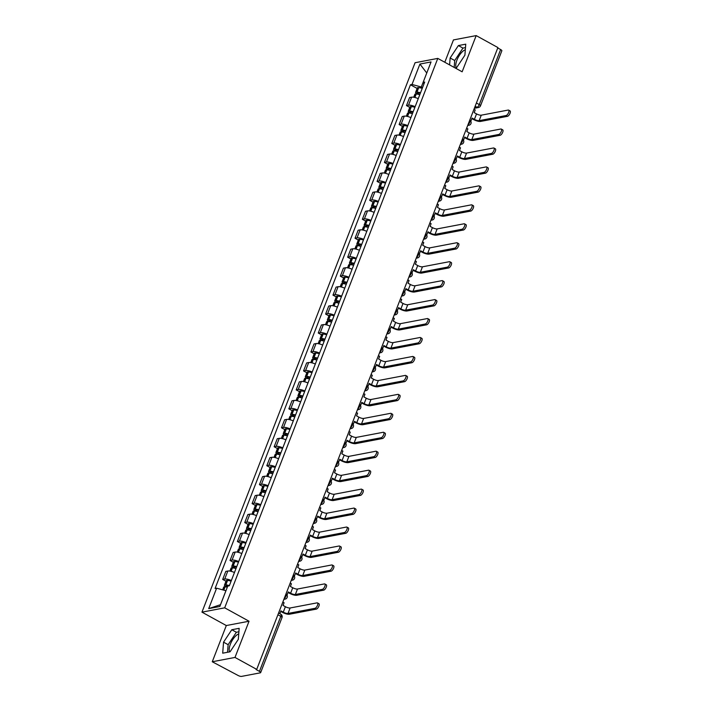 <?xml version="1.0" encoding="UTF-8"?>
<svg xmlns="http://www.w3.org/2000/svg" width="712" height="712" viewBox="0 0 712 712"><rect width="100%" height="100%" fill="white"/><g stroke="black" fill="none" stroke-linecap="round" stroke-linejoin="round"><path stroke-width="1.07" d="M456.258 67.693A10.618 4.272 118.8 0 1 456.935 60.102A10.618 4.272 118.8 0 1 465.319 49.76M229.673 651.863A10.618 4.272 118.8 0 1 230.35 644.271A10.618 4.272 118.8 0 1 238.743 633.929M212.265 661.76L234.996 657.434L256.721 669.387L497.911 47.562L476.186 35.6L462.141 71.805L437.791 58.402L415.069 62.727L201.959 612.151L226.309 625.545L212.265 661.76L238.039 675.448A2.723 0.783 -158.8 0 0 241.546 676.4L260.298 672.831A2.723 0.783 -158.8 0 0 260.654 672.618A2.723 0.783 -158.8 0 0 259.444 671.38L280.786 616.343A2.723 1.095 -61.2 0 0 280.777 614.207L278.588 613.005M476.186 35.6L453.455 39.925L444.795 62.256M234.996 657.434L249.04 621.229L224.689 607.826L437.791 58.402M256.721 669.387L256.053 669.52L259.444 671.38M497.759 47.962L500.634 49.546A2.723 0.783 21.2 0 1 501.844 50.783L480.502 105.821A2.723 0.783 -158.8 0 0 479.283 104.584L500.634 49.546M418.255 98.656A6.266 1.807 -158.8 0 0 411.607 97.179L409.587 97.562L406.481 105.581L408.501 105.198A6.266 1.807 21.2 0 1 415.14 106.675M409.765 107.387L406.481 105.581M410.904 117.614A6.266 1.807 -158.8 0 0 404.256 116.136L402.236 116.519L399.129 124.538L401.15 124.155A6.266 1.807 21.2 0 1 407.789 125.632M402.413 126.344L399.129 124.538M403.553 136.562A6.266 1.807 -158.8 0 0 396.904 135.084L394.884 135.467L391.778 143.486L393.798 143.103A6.266 1.807 21.2 0 1 400.438 144.581M395.062 145.301L391.778 143.486M396.201 155.519A6.266 1.807 -158.8 0 0 389.553 154.041L387.533 154.424L384.427 162.443L386.447 162.06A6.266 1.807 21.2 0 1 393.086 163.537M387.711 164.25L384.427 162.443M388.85 174.476A6.266 1.807 -158.8 0 0 382.202 172.989L380.181 173.381L377.075 181.4L379.096 181.008A6.266 1.807 21.2 0 1 385.735 182.495M380.359 183.207L377.075 181.4M381.498 193.424A6.266 1.807 -158.8 0 0 374.85 191.946L372.83 192.329L369.724 200.348L371.744 199.965A6.266 1.807 21.2 0 1 378.383 201.443M373.008 202.163L369.724 200.348M374.147 212.381A6.266 1.807 -158.8 0 0 367.499 210.903L365.478 211.286L362.372 219.305L364.393 218.922A6.266 1.807 21.2 0 1 371.032 220.4M365.657 221.112L362.372 219.305M366.796 231.329A6.266 1.807 -158.8 0 0 360.147 229.851L358.127 230.243L355.021 238.262L357.041 237.87A6.266 1.807 21.2 0 1 363.681 239.348M358.305 240.069L355.021 238.262M359.444 250.286A6.266 1.807 -158.8 0 0 352.796 248.808L350.776 249.191L347.67 257.21L349.69 256.827A6.266 1.807 21.2 0 1 356.329 258.305M350.954 259.026L347.67 257.21M352.084 269.243A6.266 1.807 -158.8 0 0 345.445 267.765L343.424 268.148L340.318 276.167L342.339 275.784A6.266 1.807 21.2 0 1 348.978 277.262M343.602 277.974L340.318 276.167M344.733 288.191A6.266 1.807 -158.8 0 0 338.093 286.714L336.073 287.105L332.967 295.124L334.987 294.732A6.266 1.807 21.2 0 1 341.627 296.21M336.251 296.931L332.967 295.124M337.381 307.148A6.266 1.807 -158.8 0 0 330.742 305.671L328.722 306.053L325.615 314.072L327.636 313.689A6.266 1.807 21.2 0 1 334.275 315.167M328.899 315.888L325.615 314.072M330.03 326.105A6.266 1.807 -158.8 0 0 323.39 324.627L321.37 325.01L318.264 333.029L320.284 332.646A6.266 1.807 21.2 0 1 326.924 334.124M321.548 334.836L318.264 333.029M322.678 345.053A6.266 1.807 -158.8 0 0 316.039 343.576L314.019 343.958L310.904 351.977L312.933 351.595A6.266 1.807 21.2 0 1 319.572 353.072M314.197 353.793L310.904 351.977M315.327 364.01A6.266 1.807 -158.8 0 0 308.688 362.533L306.667 362.915L303.552 370.934L305.582 370.552A6.266 1.807 21.2 0 1 312.221 372.029M306.845 372.741L303.552 370.934M307.976 382.967A6.266 1.807 -158.8 0 0 301.336 381.49L299.316 381.872L296.201 389.891L298.221 389.508A6.266 1.807 21.2 0 1 304.87 390.986M299.494 391.698L296.201 389.891M300.624 401.915A6.266 1.807 -158.8 0 0 293.985 400.438L291.964 400.82L288.85 408.839L290.87 408.457A6.266 1.807 21.2 0 1 297.518 409.934M292.142 410.655L288.85 408.839M293.273 420.872A6.266 1.807 -158.8 0 0 286.633 419.395L284.613 419.777L281.498 427.796L283.518 427.414A6.266 1.807 21.2 0 1 290.167 428.891M284.791 429.603L281.498 427.796M285.921 439.829A6.266 1.807 -158.8 0 0 279.282 438.343L277.262 438.734L274.147 446.753L276.167 446.362A6.266 1.807 21.2 0 1 282.815 447.848M277.44 448.56L274.147 446.753M278.57 458.777A6.266 1.807 -158.8 0 0 271.931 457.3L269.91 457.683L266.795 465.701L268.816 465.319A6.266 1.807 21.2 0 1 275.464 466.796M270.088 467.517L266.795 465.701M271.219 477.734A6.266 1.807 -158.8 0 0 264.579 476.257L262.559 476.639L259.444 484.658L261.464 484.276A6.266 1.807 21.2 0 1 268.113 485.753M262.737 486.465L259.444 484.658M263.867 496.682A6.266 1.807 -158.8 0 0 257.228 495.205L255.208 495.597L252.093 503.615L254.113 503.224A6.266 1.807 21.2 0 1 260.761 504.701M255.386 505.422L252.093 503.615M256.516 515.639A6.266 1.807 -158.8 0 0 249.876 514.162L247.856 514.545L244.741 522.563L246.761 522.181A6.266 1.807 21.2 0 1 253.41 523.658M248.034 524.379L244.741 522.563M249.164 534.596A6.266 1.807 -158.8 0 0 242.525 533.119L240.505 533.502L237.39 541.521L239.41 541.138A6.266 1.807 21.2 0 1 246.058 542.615M240.683 543.327L237.39 541.521M241.813 553.544A6.266 1.807 -158.8 0 0 235.174 552.067L233.153 552.459L230.038 560.477L232.059 560.086A6.266 1.807 21.2 0 1 238.707 561.563M233.331 562.284L230.038 560.477M234.462 572.501A6.266 1.807 -158.8 0 0 227.822 571.024L225.802 571.407L222.687 579.426L224.707 579.043A6.266 1.807 21.2 0 1 231.347 580.52M225.98 581.241L222.687 579.426M421.299 86.989L412.008 84.47L419.92 64.053L426.764 73.007L421.299 86.989L422.519 87.656M419.92 64.053L431.054 61.935L423.133 82.352L424.005 83.829M208.705 608.618L216.617 588.201L225.918 590.72L220.498 604.693L208.705 608.618L219.83 606.499L227.751 586.083L229.308 585.789L424.69 82.058L423.133 82.352M412.008 84.47L410.45 84.764L215.06 588.504L216.617 588.201M201.959 612.151L224.689 607.826M455.075 67.916L456.659 67.613L464.9 55.189L465.755 44.171L458.377 45.568L450.135 58.001L449.601 64.899M226.309 625.545L249.04 621.229M230.074 651.783L238.315 639.358L239.17 628.331L231.792 629.737L223.55 642.162L222.696 653.189L230.074 651.783M417.116 88.439L410.45 84.764M465.488 47.615L462.96 48.096L454.719 60.52L454.185 67.426M454.719 60.52L450.135 58.001M462.96 48.096L458.377 45.568M238.903 631.784L236.375 632.265L228.134 644.689L227.546 652.263M228.134 644.689L223.55 642.162M236.375 632.265L231.792 629.737M506.081 115.531A3.062 1.228 -61.2 0 0 508.448 112.95A3.062 1.228 -61.2 0 0 508.617 110.111A3.062 1.228 -61.2 0 0 508.199 110.057L481.267 115.184L479.149 120.648L506.081 115.531L507.505 116.314L480.564 121.432A5.447 1.575 21.2 0 1 473.551 119.536L471.86 118.601M508.617 110.111L510.041 110.894A3.062 1.228 118.8 0 1 509.863 113.733A3.062 1.228 118.8 0 1 507.505 116.314M469.787 120.07L471.024 120.755L472.065 118.076L474.414 119.367A3.676 1.059 -158.8 0 0 479.149 120.648M471.024 120.755L470.516 120.844M420.543 92.756A10.342 2.99 -158.8 0 0 417.001 92.071L416.858 92.053A3.435 0.997 -158.8 0 0 415.603 92.338A3.435 0.997 -158.8 0 0 417.134 93.904L417.73 94.233M415.603 92.338L417.33 87.905A3.435 0.997 21.2 0 1 418.576 87.621L418.727 87.638A10.342 2.99 21.2 0 1 422.26 88.324M413.708 97.241L414.856 94.287A3.435 0.997 21.2 0 1 416.102 94.002L416.253 94.011A10.342 2.99 21.2 0 1 419.786 94.696M419.706 94.678L417.997 93.735A1.664 0.481 21.2 0 1 417.259 92.978A1.664 0.481 21.2 0 1 417.864 92.845L418.006 92.854A8.58 2.483 21.2 0 1 420.338 93.272M473.978 109.256L475.224 109.942L474.183 112.612L476.533 113.902A3.676 1.059 -158.8 0 0 481.267 115.184M498.729 134.479A3.062 1.228 -61.2 0 0 501.097 131.907A3.062 1.228 -61.2 0 0 501.266 129.068A3.062 1.228 -61.2 0 0 500.848 129.014L473.916 134.141L471.798 139.605L498.729 134.479L500.153 135.262L473.213 140.389A5.447 1.575 21.2 0 1 466.2 138.484L464.509 137.558M501.266 129.068L502.69 129.842A3.062 1.228 118.8 0 1 502.512 132.69A3.062 1.228 118.8 0 1 500.153 135.262M462.435 139.027L463.672 139.703L464.714 137.033L467.063 138.324A3.676 1.059 -158.8 0 0 471.798 139.605M463.672 139.703L463.165 139.801M413.191 111.713A10.342 2.99 -158.8 0 0 409.649 111.028L409.507 111.01A3.435 0.997 -158.8 0 0 408.252 111.294A3.435 0.997 -158.8 0 0 409.783 112.852L410.379 113.181M408.252 111.294L409.978 106.862A3.435 0.997 21.2 0 1 411.225 106.578L411.376 106.586A10.342 2.99 21.2 0 1 414.909 107.272M406.356 116.198L407.504 113.235A3.435 0.997 21.2 0 1 408.75 112.95L408.902 112.968A10.342 2.99 21.2 0 1 412.435 113.653M412.355 113.626L410.646 112.692A1.664 0.481 21.2 0 1 409.907 111.935A1.664 0.481 21.2 0 1 410.512 111.793L410.655 111.811A8.58 2.483 21.2 0 1 412.987 112.229M466.627 128.213L467.873 128.89L466.832 131.569L469.181 132.859A3.676 1.059 -158.8 0 0 473.916 134.141M491.378 153.436A3.062 1.228 -61.2 0 0 493.745 150.864A3.062 1.228 -61.2 0 0 493.914 148.016A3.062 1.228 -61.2 0 0 493.496 147.971L466.565 153.089L464.447 158.562L491.378 153.436L492.802 154.219L465.862 159.346A5.447 1.575 21.2 0 1 458.848 157.441L457.157 156.515M493.914 148.016L495.338 148.799A3.062 1.228 118.8 0 1 495.16 151.638A3.062 1.228 118.8 0 1 492.802 154.219M455.084 157.975L456.321 158.66L457.362 155.99L459.712 157.281A3.676 1.059 -158.8 0 0 464.447 158.562M456.321 158.66L455.813 158.758M405.84 130.661A10.342 2.99 -158.8 0 0 402.298 129.976L402.155 129.967A3.435 0.997 -158.8 0 0 400.901 130.251A3.435 0.997 -158.8 0 0 402.431 131.809L403.028 132.138M400.901 130.251L402.627 125.81A3.435 0.997 21.2 0 1 403.873 125.526L404.024 125.543A10.342 2.99 21.2 0 1 407.558 126.229M399.005 135.147L400.153 132.192A3.435 0.997 21.2 0 1 401.399 131.907L401.55 131.925A10.342 2.99 21.2 0 1 405.083 132.61M405.003 132.583L403.295 131.649A1.664 0.481 21.2 0 1 402.556 130.892A1.664 0.481 21.2 0 1 403.161 130.75L403.303 130.768A8.58 2.483 21.2 0 1 405.635 131.177M459.276 147.161L460.522 147.847L459.48 150.517L461.83 151.807A3.676 1.059 -158.8 0 0 466.565 153.089M484.027 172.393A3.062 1.228 -61.2 0 0 486.394 169.812A3.062 1.228 -61.2 0 0 486.563 166.973A3.062 1.228 -61.2 0 0 486.145 166.919L459.213 172.046L457.095 177.51L484.027 172.393L485.451 173.167L458.51 178.294A5.447 1.575 21.2 0 1 451.497 176.398L449.806 175.464M486.563 166.973L487.987 167.756A3.062 1.228 118.8 0 1 487.809 170.595A3.062 1.228 118.8 0 1 485.451 173.167M447.732 176.932L448.969 177.617L450.011 174.938L452.351 176.229A3.676 1.059 -158.8 0 0 457.095 177.51M448.969 177.617L448.462 177.706M398.489 149.618A10.342 2.99 -158.8 0 0 394.946 148.933L394.804 148.915A3.435 0.997 -158.8 0 0 393.549 149.2A3.435 0.997 -158.8 0 0 395.08 150.766L395.676 151.086M393.549 149.2L395.267 144.767A3.435 0.997 21.2 0 1 396.522 144.483L396.673 144.5A10.342 2.99 21.2 0 1 400.206 145.186M391.653 154.103L392.802 151.149A3.435 0.997 21.2 0 1 394.048 150.864L394.199 150.873A10.342 2.99 21.2 0 1 397.732 151.558M397.652 151.54L395.943 150.597A1.664 0.481 21.2 0 1 395.204 149.84A1.664 0.481 21.2 0 1 395.81 149.707L395.952 149.716A8.58 2.483 21.2 0 1 398.284 150.134M451.924 166.119L453.161 166.804L452.129 169.474L454.478 170.764A3.676 1.059 -158.8 0 0 459.213 172.046M476.675 191.341A3.062 1.228 -61.2 0 0 479.034 188.769A3.062 1.228 -61.2 0 0 479.212 185.93A3.062 1.228 -61.2 0 0 478.793 185.876L451.862 191.003L449.744 196.468L476.675 191.341L478.099 192.124L451.159 197.251A5.447 1.575 21.2 0 1 444.146 195.346L442.455 194.421M479.212 185.93L480.636 186.704A3.062 1.228 118.8 0 1 480.458 189.552A3.062 1.228 118.8 0 1 478.099 192.124M440.381 195.88L441.618 196.565L442.659 193.895L445 195.186A3.676 1.059 -158.8 0 0 449.744 196.468M441.618 196.565L441.111 196.663M391.137 168.575A10.342 2.99 -158.8 0 0 387.595 167.89L387.453 167.872A3.435 0.997 -158.8 0 0 386.198 168.157A3.435 0.997 -158.8 0 0 387.728 169.714L388.325 170.043M386.198 168.157L387.915 163.724A3.435 0.997 21.2 0 1 389.17 163.44L389.322 163.448A10.342 2.99 21.2 0 1 392.855 164.134M384.302 173.06L385.441 170.097A3.435 0.997 21.2 0 1 386.696 169.812L386.847 169.83A10.342 2.99 21.2 0 1 390.381 170.515M390.301 170.488L388.592 169.554A1.664 0.481 21.2 0 1 387.853 168.797A1.664 0.481 21.2 0 1 388.458 168.655L388.601 168.673A8.58 2.483 21.2 0 1 390.933 169.091M444.573 185.076L445.81 185.752L444.778 188.431L447.127 189.721A3.676 1.059 -158.8 0 0 451.862 191.003M469.324 210.298A3.062 1.228 -61.2 0 0 471.682 207.717A3.062 1.228 -61.2 0 0 471.86 204.878A3.062 1.228 -61.2 0 0 471.442 204.834L444.51 209.951L442.392 215.425L469.324 210.298L470.739 211.081L443.807 216.199A5.447 1.575 21.2 0 1 436.794 214.303L435.103 213.377M471.86 204.878L473.284 205.661A3.062 1.228 118.8 0 1 473.106 208.5A3.062 1.228 118.8 0 1 470.739 211.081M433.03 214.837L434.267 215.522L435.308 212.844L437.649 214.143A3.676 1.059 -158.8 0 0 442.392 215.425M434.267 215.522L433.759 215.62M383.786 187.523A10.342 2.99 -158.8 0 0 380.244 186.838L380.101 186.829A3.435 0.997 -158.8 0 0 378.846 187.114A3.435 0.997 -158.8 0 0 380.377 188.671L380.973 189M378.846 187.114L380.564 182.673A3.435 0.997 21.2 0 1 381.819 182.388L381.97 182.405A10.342 2.99 21.2 0 1 385.503 183.091M376.951 192.009L378.09 189.054A3.435 0.997 21.2 0 1 379.345 188.769L379.496 188.787A10.342 2.99 21.2 0 1 383.029 189.472M382.949 189.445L381.24 188.511A1.664 0.481 21.2 0 1 380.502 187.754A1.664 0.481 21.2 0 1 381.107 187.612L381.249 187.63A8.58 2.483 21.2 0 1 383.581 188.039M437.221 204.024L438.458 204.709L437.426 207.379L439.776 208.669A3.676 1.059 -158.8 0 0 444.51 209.951M461.972 229.255A3.062 1.228 -61.2 0 0 464.331 226.674A3.062 1.228 -61.2 0 0 464.509 223.835A3.062 1.228 -61.2 0 0 464.091 223.782L437.159 228.908L435.041 234.373L461.972 229.255L463.387 230.029L436.456 235.156A5.447 1.575 21.2 0 1 429.443 233.26L427.752 232.326M464.509 223.835L465.933 224.618A3.062 1.228 118.8 0 1 465.755 227.457A3.062 1.228 118.8 0 1 463.387 230.029M425.678 233.794L426.915 234.47L427.957 231.8L430.297 233.091A3.676 1.059 -158.8 0 0 435.041 234.373M426.915 234.47L426.408 234.568M376.434 206.48A10.342 2.99 -158.8 0 0 372.892 205.795L372.75 205.777A3.435 0.997 -158.8 0 0 371.495 206.062A3.435 0.997 -158.8 0 0 373.026 207.628L373.622 207.948M371.495 206.062L373.213 201.63A3.435 0.997 21.2 0 1 374.468 201.345L374.61 201.363A10.342 2.99 21.2 0 1 378.152 202.048M369.599 210.966L370.738 208.011A3.435 0.997 21.2 0 1 371.993 207.726L372.136 207.735A10.342 2.99 21.2 0 1 375.678 208.42M375.598 208.402L373.889 207.459A1.664 0.481 21.2 0 1 373.15 206.703A1.664 0.481 21.2 0 1 373.755 206.569L373.898 206.578A8.58 2.483 21.2 0 1 376.23 206.996M429.87 222.981L431.107 223.657L430.075 226.336L432.424 227.626A3.676 1.059 -158.8 0 0 437.159 228.908M454.621 248.203A3.062 1.228 -61.2 0 0 456.979 245.631A3.062 1.228 -61.2 0 0 457.157 242.792A3.062 1.228 -61.2 0 0 456.739 242.739L429.808 247.865L427.69 253.33L454.621 248.203L456.036 248.986L429.105 254.113A5.447 1.575 21.2 0 1 422.091 252.208L420.4 251.283M457.157 242.792L458.572 243.566A3.062 1.228 118.8 0 1 458.403 246.414A3.062 1.228 118.8 0 1 456.036 248.986M418.327 252.742L419.564 253.428L420.605 250.757L422.946 252.048A3.676 1.059 -158.8 0 0 427.69 253.33M419.564 253.428L419.057 253.525M369.083 225.428A10.342 2.99 -158.8 0 0 365.541 224.743L365.398 224.734A3.435 0.997 -158.8 0 0 364.143 225.019A3.435 0.997 -158.8 0 0 365.674 226.576L366.271 226.905M364.143 225.019L365.861 220.587A3.435 0.997 21.2 0 1 367.116 220.302L367.258 220.311A10.342 2.99 21.2 0 1 370.801 220.996M362.248 229.923L363.387 226.959A3.435 0.997 21.2 0 1 364.642 226.674L364.784 226.692A10.342 2.99 21.2 0 1 368.327 227.377M368.246 227.35L366.538 226.416A1.664 0.481 21.2 0 1 365.79 225.66A1.664 0.481 21.2 0 1 366.404 225.517L366.547 225.535A8.58 2.483 21.2 0 1 368.878 225.944M422.519 241.929L423.756 242.614L422.723 245.284L425.073 246.583A3.676 1.059 -158.8 0 0 429.808 247.865M447.269 267.16A3.062 1.228 -61.2 0 0 449.628 264.579A3.062 1.228 -61.2 0 0 449.806 261.74A3.062 1.228 -61.2 0 0 449.388 261.696L422.456 266.813L420.338 272.287L447.269 267.16L448.685 267.943L421.753 273.061A5.447 1.575 21.2 0 1 414.74 271.165L413.049 270.231M449.806 261.74L451.221 262.523A3.062 1.228 118.8 0 1 451.052 265.362A3.062 1.228 118.8 0 1 448.685 267.943M410.975 271.699L412.212 272.385L413.254 269.706L415.594 271.005A3.676 1.059 -158.8 0 0 420.338 272.287M412.212 272.385L411.705 272.482M361.732 244.385A10.342 2.99 -158.8 0 0 358.189 243.7L358.047 243.682A3.435 0.997 -158.8 0 0 356.792 243.976A3.435 0.997 -158.8 0 0 358.323 245.533L358.919 245.863M356.792 243.976L358.51 239.535A3.435 0.997 21.2 0 1 359.765 239.25L359.907 239.268A10.342 2.99 21.2 0 1 363.449 239.953M354.887 248.871L356.036 245.916A3.435 0.997 21.2 0 1 357.291 245.631L357.433 245.649A10.342 2.99 21.2 0 1 360.975 246.334M360.886 246.308L359.186 245.373A1.664 0.481 21.2 0 1 358.439 244.608A1.664 0.481 21.2 0 1 359.053 244.474L359.195 244.492A8.58 2.483 21.2 0 1 361.527 244.901M415.167 260.886L416.404 261.571L415.372 264.241L417.722 265.532A3.676 1.059 -158.8 0 0 422.456 266.813M439.918 286.117A3.062 1.228 -61.2 0 0 442.277 283.536A3.062 1.228 -61.2 0 0 442.455 280.697A3.062 1.228 -61.2 0 0 442.036 280.644L415.105 285.77L412.987 291.235L439.918 286.117L441.333 286.892L414.402 292.018A5.447 1.575 21.2 0 1 407.38 290.122L405.698 289.188M442.455 280.697L443.87 281.48A3.062 1.228 118.8 0 1 443.701 284.319A3.062 1.228 118.8 0 1 441.333 286.892M403.624 290.656L404.861 291.333L405.902 288.663L408.243 289.953A3.676 1.059 -158.8 0 0 412.987 291.235M404.861 291.333L404.354 291.43M354.38 263.342A10.342 2.99 -158.8 0 0 350.838 262.657L350.696 262.639A3.435 0.997 -158.8 0 0 349.441 262.924A3.435 0.997 -158.8 0 0 350.972 264.49L351.568 264.811M349.441 262.924L351.158 258.492A3.435 0.997 21.2 0 1 352.413 258.207L352.556 258.216A10.342 2.99 21.2 0 1 356.098 258.901M347.536 267.828L348.684 264.873A3.435 0.997 21.2 0 1 349.939 264.588L350.082 264.597A10.342 2.99 21.2 0 1 353.624 265.282M353.535 265.264L351.835 264.321A1.664 0.481 21.2 0 1 351.087 263.565A1.664 0.481 21.2 0 1 351.701 263.431L351.844 263.44A8.58 2.483 21.2 0 1 354.175 263.858M407.816 279.843L409.053 280.519L408.02 283.198L410.37 284.488A3.676 1.059 -158.8 0 0 415.105 285.77M432.567 305.065A3.062 1.228 -61.2 0 0 434.925 302.493A3.062 1.228 -61.2 0 0 435.103 299.654A3.062 1.228 -61.2 0 0 434.685 299.601L407.753 304.727L405.626 310.192L432.567 305.065L433.982 305.849L407.05 310.975A5.447 1.575 21.2 0 1 400.028 309.07L398.346 308.145M435.103 299.654L436.518 300.428A3.062 1.228 118.8 0 1 436.349 303.267A3.062 1.228 118.8 0 1 433.982 305.849M396.272 309.604L397.51 310.29L398.542 307.62L400.892 308.91A3.676 1.059 -158.8 0 0 405.626 310.192M397.51 310.29L397.002 310.387M347.029 282.29A10.342 2.99 -158.8 0 0 343.487 281.605L343.344 281.596A3.435 0.997 -158.8 0 0 342.089 281.881A3.435 0.997 -158.8 0 0 343.62 283.438L344.216 283.768M342.089 281.881L343.807 277.449A3.435 0.997 21.2 0 1 345.062 277.155L345.204 277.173A10.342 2.99 21.2 0 1 348.747 277.858M340.185 286.776L341.333 283.821A3.435 0.997 21.2 0 1 342.588 283.536L342.73 283.554A10.342 2.99 21.2 0 1 346.272 284.239M346.183 284.213L344.483 283.278A1.664 0.481 21.2 0 1 343.736 282.522A1.664 0.481 21.2 0 1 344.35 282.379L344.492 282.397A8.58 2.483 21.2 0 1 346.824 282.806M400.464 298.791L401.702 299.476L400.669 302.146L403.019 303.445A3.676 1.059 -158.8 0 0 407.753 304.727M425.215 324.022A3.062 1.228 -61.2 0 0 427.574 321.441A3.062 1.228 -61.2 0 0 427.752 318.602A3.062 1.228 -61.2 0 0 427.333 318.558L400.402 323.675L398.275 329.149L425.215 324.022L426.63 324.805L399.699 329.923A5.447 1.575 21.2 0 1 392.677 328.027L390.995 327.093M427.752 318.602L429.167 319.385A3.062 1.228 118.8 0 1 428.998 322.225A3.062 1.228 118.8 0 1 426.63 324.805M388.921 328.561L390.158 329.247L391.191 326.568L393.54 327.867A3.676 1.059 -158.8 0 0 398.275 329.149M390.158 329.247L389.651 329.345M339.677 301.247A10.342 2.99 -158.8 0 0 336.135 300.562L335.993 300.544A3.435 0.997 -158.8 0 0 334.738 300.829A3.435 0.997 -158.8 0 0 336.269 302.395L336.865 302.725M334.738 300.829L336.456 296.397A3.435 0.997 21.2 0 1 337.71 296.112L337.853 296.13A10.342 2.99 21.2 0 1 341.395 296.815M332.833 305.733L333.981 302.778A3.435 0.997 21.2 0 1 335.236 302.493L335.379 302.502A10.342 2.99 21.2 0 1 338.921 303.187M338.832 303.17L337.132 302.226A1.664 0.481 21.2 0 1 336.384 301.47A1.664 0.481 21.2 0 1 336.998 301.336L337.141 301.345A8.58 2.483 21.2 0 1 339.473 301.763M393.113 317.748L394.35 318.433L393.318 321.103L395.658 322.394A3.676 1.059 -158.8 0 0 400.402 323.675M417.864 342.97A3.062 1.228 -61.2 0 0 420.222 340.398A3.062 1.228 -61.2 0 0 420.4 337.559A3.062 1.228 -61.2 0 0 419.982 337.506L393.051 342.632L390.924 348.097L417.864 342.97L419.279 343.754L392.348 348.88A5.447 1.575 21.2 0 1 385.325 346.984L383.643 346.05M420.4 337.559L421.815 338.342A3.062 1.228 118.8 0 1 421.646 341.182A3.062 1.228 118.8 0 1 419.279 343.754M381.57 347.518L382.807 348.195L383.839 345.525L386.189 346.815A3.676 1.059 -158.8 0 0 390.924 348.097M382.807 348.195L382.3 348.293M332.326 320.204A10.342 2.99 -158.8 0 0 328.784 319.519L328.641 319.501A3.435 0.997 -158.8 0 0 327.387 319.786A3.435 0.997 -158.8 0 0 328.917 321.352L329.514 321.673M327.387 319.786L329.104 315.354A3.435 0.997 21.2 0 1 330.359 315.069L330.502 315.078A10.342 2.99 21.2 0 1 334.044 315.763M325.482 324.69L326.63 321.735A3.435 0.997 21.2 0 1 327.885 321.441L328.027 321.459A10.342 2.99 21.2 0 1 331.57 322.144M331.481 322.127L329.781 321.183A1.664 0.481 21.2 0 1 329.033 320.427A1.664 0.481 21.2 0 1 329.647 320.284L329.79 320.302A8.58 2.483 21.2 0 1 332.121 320.72M385.762 336.705L386.999 337.381L385.966 340.06L388.307 341.351A3.676 1.059 -158.8 0 0 393.051 342.632M410.512 361.927A3.062 1.228 -61.2 0 0 412.871 359.355A3.062 1.228 -61.2 0 0 413.049 356.507A3.062 1.228 -61.2 0 0 412.631 356.463L385.699 361.589L383.572 367.054L410.512 361.927L411.928 362.711L384.996 367.837A5.447 1.575 21.2 0 1 377.974 365.932L376.283 365.007M413.049 356.507L414.464 357.291A3.062 1.228 118.8 0 1 414.295 360.13A3.062 1.228 118.8 0 1 411.928 362.711M374.218 366.466L375.455 367.152L376.488 364.482L378.837 365.772A3.676 1.059 -158.8 0 0 383.572 367.054M375.455 367.152L374.948 367.25M324.975 339.152A10.342 2.99 -158.8 0 0 321.432 338.467L321.29 338.458A3.435 0.997 -158.8 0 0 320.035 338.743A3.435 0.997 -158.8 0 0 321.566 340.3L322.162 340.63M320.035 338.743L321.753 334.302A3.435 0.997 21.2 0 1 323.008 334.017L323.15 334.035A10.342 2.99 21.2 0 1 326.692 334.72M318.13 343.638L319.279 340.683A3.435 0.997 21.2 0 1 320.534 340.398L320.676 340.416A10.342 2.99 21.2 0 1 324.218 341.101M324.129 341.075L322.429 340.14A1.664 0.481 21.2 0 1 321.682 339.384A1.664 0.481 21.2 0 1 322.296 339.241L322.438 339.259A8.58 2.483 21.2 0 1 324.77 339.668M378.41 355.653L379.647 356.338L378.615 359.008L380.956 360.299A3.676 1.059 -158.8 0 0 385.699 361.589M403.161 380.884A3.062 1.228 -61.2 0 0 405.52 378.303A3.062 1.228 -61.2 0 0 405.698 375.464A3.062 1.228 -61.2 0 0 405.279 375.411L378.348 380.537L376.221 386.002L403.161 380.884L404.576 381.668L377.645 386.785A5.447 1.575 21.2 0 1 370.623 384.889L368.932 383.955M405.698 375.464L407.113 376.248A3.062 1.228 118.8 0 1 406.944 379.087A3.062 1.228 118.8 0 1 404.576 381.668M366.867 385.423L368.104 386.109L369.136 383.43L371.486 384.72A3.676 1.059 -158.8 0 0 376.221 386.002M368.104 386.109L367.597 386.198M317.614 358.109A10.342 2.99 -158.8 0 0 314.081 357.424L313.939 357.406A3.435 0.997 -158.8 0 0 312.684 357.691A3.435 0.997 -158.8 0 0 314.214 359.257L314.811 359.587M312.684 357.691L314.401 353.259A3.435 0.997 21.2 0 1 315.656 352.974L315.799 352.992A10.342 2.99 21.2 0 1 319.341 353.677M310.779 362.595L311.927 359.64A3.435 0.997 21.2 0 1 313.182 359.355L313.325 359.364A10.342 2.99 21.2 0 1 316.867 360.05M316.778 360.032L315.078 359.088A1.664 0.481 21.2 0 1 314.33 358.332A1.664 0.481 21.2 0 1 314.935 358.198L315.087 358.207A8.58 2.483 21.2 0 1 317.418 358.625M371.059 374.61L372.296 375.295L371.263 377.965L373.604 379.256A3.676 1.059 -158.8 0 0 378.348 380.537M395.81 399.832A3.062 1.228 -61.2 0 0 398.168 397.26A3.062 1.228 -61.2 0 0 398.346 394.421A3.062 1.228 -61.2 0 0 397.928 394.368L370.997 399.494L368.869 404.959L395.81 399.832L397.225 400.616L370.293 405.742A5.447 1.575 21.2 0 1 363.271 403.838L361.58 402.912M398.346 394.421L399.761 395.204A3.062 1.228 118.8 0 1 399.592 398.044A3.062 1.228 118.8 0 1 397.225 400.616M359.515 404.38L360.753 405.057L361.785 402.387L364.135 403.677A3.676 1.059 -158.8 0 0 368.869 404.959M360.753 405.057L360.245 405.155M310.263 377.066A10.342 2.99 -158.8 0 0 306.73 376.381L306.587 376.363A3.435 0.997 -158.8 0 0 305.332 376.648A3.435 0.997 -158.8 0 0 306.863 378.205L307.459 378.535M305.332 376.648L307.05 372.216A3.435 0.997 21.2 0 1 308.305 371.931L308.447 371.94A10.342 2.99 21.2 0 1 311.99 372.625M303.428 381.552L304.576 378.588A3.435 0.997 21.2 0 1 305.831 378.303L305.973 378.321A10.342 2.99 21.2 0 1 309.515 379.007M309.426 378.989L307.726 378.045A1.664 0.481 21.2 0 1 306.979 377.289A1.664 0.481 21.2 0 1 307.584 377.146L307.735 377.164A8.58 2.483 21.2 0 1 310.067 377.582M363.707 393.567L364.945 394.243L363.912 396.922L366.253 398.213A3.676 1.059 -158.8 0 0 370.997 399.494M388.458 418.79A3.062 1.228 -61.2 0 0 390.817 416.217A3.062 1.228 -61.2 0 0 390.995 413.369A3.062 1.228 -61.2 0 0 390.577 413.325L363.645 418.442L361.518 423.916L388.458 418.79L389.873 419.573L362.942 424.699A5.447 1.575 21.2 0 1 355.92 422.795L354.229 421.869M390.995 413.369L392.41 414.153A3.062 1.228 118.8 0 1 392.241 416.992A3.062 1.228 118.8 0 1 389.873 419.573M352.155 423.328L353.401 424.014L354.434 421.344L356.783 422.634A3.676 1.059 -158.8 0 0 361.518 423.916M353.401 424.014L352.894 424.112M302.912 396.014A10.342 2.99 -158.8 0 0 299.378 395.329L299.227 395.32A3.435 0.997 -158.8 0 0 297.981 395.605A3.435 0.997 -158.8 0 0 299.512 397.163L300.108 397.492M297.981 395.605L299.699 391.164A3.435 0.997 21.2 0 1 300.953 390.879L301.096 390.897A10.342 2.99 21.2 0 1 304.638 391.582M296.076 400.5L297.224 397.545A3.435 0.997 21.2 0 1 298.479 397.26L298.622 397.278A10.342 2.99 21.2 0 1 302.164 397.964M302.075 397.937L300.375 397.002A1.664 0.481 21.2 0 1 299.627 396.246A1.664 0.481 21.2 0 1 300.233 396.103L300.384 396.121A8.58 2.483 21.2 0 1 302.716 396.531M356.356 412.515L357.593 413.2L356.561 415.87L358.901 417.161A3.676 1.059 -158.8 0 0 363.645 418.442M381.107 437.747A3.062 1.228 -61.2 0 0 383.465 435.166A3.062 1.228 -61.2 0 0 383.643 432.326A3.062 1.228 -61.2 0 0 383.225 432.273L356.294 437.399L354.167 442.864L381.107 437.747L382.522 438.521L355.591 443.647A5.447 1.575 21.2 0 1 348.568 441.752L346.877 440.817M383.643 432.326L385.058 433.11A3.062 1.228 118.8 0 1 384.889 435.949A3.062 1.228 118.8 0 1 382.522 438.521M344.804 442.286L346.05 442.971L347.082 440.292L349.432 441.582A3.676 1.059 -158.8 0 0 354.167 442.864M346.05 442.971L345.543 443.06M295.56 414.971A10.342 2.99 -158.8 0 0 292.027 414.286L291.875 414.268A3.435 0.997 -158.8 0 0 290.63 414.553A3.435 0.997 -158.8 0 0 292.16 416.12L292.757 416.44M290.63 414.553L292.347 410.121A3.435 0.997 21.2 0 1 293.602 409.836L293.745 409.854A10.342 2.99 21.2 0 1 297.287 410.539M288.725 419.457L289.873 416.502A3.435 0.997 21.2 0 1 291.128 416.217L291.27 416.226A10.342 2.99 21.2 0 1 294.812 416.912M294.724 416.894L293.024 415.95A1.664 0.481 21.2 0 1 292.276 415.194A1.664 0.481 21.2 0 1 292.881 415.06L293.033 415.069A8.58 2.483 21.2 0 1 295.364 415.488M349.005 431.472L350.242 432.157L349.209 434.827L351.55 436.118A3.676 1.059 -158.8 0 0 356.294 437.399M373.755 456.695A3.062 1.228 -61.2 0 0 376.114 454.123A3.062 1.228 -61.2 0 0 376.292 451.283A3.062 1.228 -61.2 0 0 375.874 451.23L348.933 456.356L346.815 461.821L373.755 456.695L375.171 457.478L348.239 462.604A5.447 1.575 21.2 0 1 341.217 460.7L339.526 459.774M376.292 451.283L377.707 452.058A3.062 1.228 118.8 0 1 377.529 454.906A3.062 1.228 118.8 0 1 375.171 457.478M337.452 461.243L338.698 461.919L339.731 459.249L342.08 460.539A3.676 1.059 -158.8 0 0 346.815 461.821M338.698 461.919L338.191 462.017M288.209 433.928A10.342 2.99 -158.8 0 0 284.675 433.243L284.524 433.225A3.435 0.997 -158.8 0 0 283.278 433.51A3.435 0.997 -158.8 0 0 284.809 435.068L285.405 435.397M283.278 433.51L284.996 429.078A3.435 0.997 21.2 0 1 286.251 428.793L286.393 428.802A10.342 2.99 21.2 0 1 289.935 429.487M281.373 438.414L282.522 435.45A3.435 0.997 21.2 0 1 283.776 435.166L283.919 435.183A10.342 2.99 21.2 0 1 287.461 435.869M287.372 435.842L285.672 434.907A1.664 0.481 21.2 0 1 284.925 434.151A1.664 0.481 21.2 0 1 285.53 434.008L285.681 434.026A8.58 2.483 21.2 0 1 288.013 434.445M341.653 450.429L342.89 451.105L341.849 453.784L344.199 455.075A3.676 1.059 -158.8 0 0 348.933 456.356M366.404 475.652A3.062 1.228 -61.2 0 0 368.763 473.071A3.062 1.228 -61.2 0 0 368.941 470.232A3.062 1.228 -61.2 0 0 368.522 470.187L341.582 475.304L339.464 480.778L366.404 475.652L367.819 476.435L340.888 481.552A5.447 1.575 21.2 0 1 333.866 479.657L332.175 478.731M368.941 470.232L370.356 471.015A3.062 1.228 118.8 0 1 370.178 473.854A3.062 1.228 118.8 0 1 367.819 476.435M330.101 480.191L331.347 480.876L332.379 478.197L334.729 479.496A3.676 1.059 -158.8 0 0 339.464 480.778M331.347 480.876L330.831 480.974M280.857 452.877A10.342 2.99 -158.8 0 0 277.324 452.191L277.173 452.182A3.435 0.997 -158.8 0 0 275.927 452.467A3.435 0.997 -158.8 0 0 277.457 454.025L278.045 454.354M275.927 452.467L277.644 448.026A3.435 0.997 21.2 0 1 278.899 447.741L279.042 447.759A10.342 2.99 21.2 0 1 282.584 448.444M274.022 457.362L275.17 454.407A3.435 0.997 21.2 0 1 276.425 454.123L276.567 454.14A10.342 2.99 21.2 0 1 280.11 454.826M280.021 454.799L278.321 453.864A1.664 0.481 21.2 0 1 277.573 453.108A1.664 0.481 21.2 0 1 278.178 452.966L278.33 452.983A8.58 2.483 21.2 0 1 280.662 453.393M334.302 469.377L335.539 470.062L334.498 472.732L336.847 474.023A3.676 1.059 -158.8 0 0 341.582 475.304M359.044 494.609A3.062 1.228 -61.2 0 0 361.411 492.028A3.062 1.228 -61.2 0 0 361.589 489.188A3.062 1.228 -61.2 0 0 361.171 489.135L334.231 494.262L332.112 499.726L359.044 494.609L360.468 495.383L333.536 500.509A5.447 1.575 21.2 0 1 326.514 498.614L324.823 497.679M361.589 489.188L363.004 489.972A3.062 1.228 118.8 0 1 362.826 492.811A3.062 1.228 118.8 0 1 360.468 495.383M322.75 499.148L323.996 499.824L325.028 497.154L327.378 498.444A3.676 1.059 -158.8 0 0 332.112 499.726M323.996 499.824L323.479 499.922M273.506 471.834A10.342 2.99 -158.8 0 0 269.973 471.148L269.821 471.13A3.435 0.997 -158.8 0 0 268.575 471.415A3.435 0.997 -158.8 0 0 270.106 472.982L270.693 473.302M268.575 471.415L270.293 466.983A3.435 0.997 21.2 0 1 271.548 466.698L271.69 466.716A10.342 2.99 21.2 0 1 275.233 467.401M266.671 476.319L267.819 473.364A3.435 0.997 21.2 0 1 269.074 473.079L269.216 473.088A10.342 2.99 21.2 0 1 272.758 473.774M272.669 473.756L270.969 472.812A1.664 0.481 21.2 0 1 270.222 472.056A1.664 0.481 21.2 0 1 270.827 471.923L270.978 471.931A8.58 2.483 21.2 0 1 273.31 472.35M326.95 488.334L328.188 489.011L327.146 491.689L329.496 492.98A3.676 1.059 -158.8 0 0 334.231 494.262M351.692 513.557A3.062 1.228 -61.2 0 0 354.06 510.985A3.062 1.228 -61.2 0 0 354.238 508.146A3.062 1.228 -61.2 0 0 353.82 508.092L326.879 513.218L324.761 518.683L351.692 513.557L353.116 514.34L326.185 519.466A5.447 1.575 21.2 0 1 319.163 517.562L317.472 516.636M354.238 508.146L355.653 508.92A3.062 1.228 118.8 0 1 355.475 511.768A3.062 1.228 118.8 0 1 353.116 514.34M315.398 518.096L316.644 518.781L317.677 516.111L320.026 517.402A3.676 1.059 -158.8 0 0 324.761 518.683M316.644 518.781L316.128 518.879M266.155 490.782A10.342 2.99 -158.8 0 0 262.621 490.105L262.47 490.087A3.435 0.997 -158.8 0 0 261.224 490.372A3.435 0.997 -158.8 0 0 262.755 491.93L263.342 492.259M261.224 490.372L262.942 485.94A3.435 0.997 21.2 0 1 264.197 485.655L264.339 485.664A10.342 2.99 21.2 0 1 267.881 486.349M259.319 495.276L260.467 492.312A3.435 0.997 21.2 0 1 261.722 492.028L261.865 492.045A10.342 2.99 21.2 0 1 265.407 492.731M265.318 492.704L263.609 491.769A1.664 0.481 21.2 0 1 262.87 491.013A1.664 0.481 21.2 0 1 263.476 490.871L263.627 490.888A8.58 2.483 21.2 0 1 265.959 491.298M319.599 507.282L320.836 507.968L319.795 510.637L322.144 511.937A3.676 1.059 -158.8 0 0 326.879 513.218M344.341 532.514A3.062 1.228 -61.2 0 0 346.708 529.933A3.062 1.228 -61.2 0 0 346.877 527.094A3.062 1.228 -61.2 0 0 346.468 527.049L319.528 532.167L317.41 537.64L344.341 532.514L345.765 533.297L318.834 538.414A5.447 1.575 21.2 0 1 311.812 536.519L310.12 535.584M346.877 527.094L348.302 527.877A3.062 1.228 118.8 0 1 348.123 530.716A3.062 1.228 118.8 0 1 345.765 533.297M308.047 537.053L309.293 537.738L310.325 535.059L312.675 536.358A3.676 1.059 -158.8 0 0 317.41 537.64M309.293 537.738L308.777 537.836M258.803 509.739A10.342 2.99 -158.8 0 0 255.27 509.053L255.118 509.036A3.435 0.997 -158.8 0 0 253.873 509.329A3.435 0.997 -158.8 0 0 255.403 510.887L255.991 511.216M253.873 509.329L255.59 504.888A3.435 0.997 21.2 0 1 256.845 504.603L256.988 504.621A10.342 2.99 21.2 0 1 260.521 505.306M251.968 514.224L253.116 511.269A3.435 0.997 21.2 0 1 254.371 510.985L254.513 511.002A10.342 2.99 21.2 0 1 258.047 511.688M257.966 511.661L256.258 510.727A1.664 0.481 21.2 0 1 255.519 509.961A1.664 0.481 21.2 0 1 256.124 509.828L256.275 509.845A8.58 2.483 21.2 0 1 258.607 510.255M312.248 526.239L313.485 526.924L312.443 529.594L314.793 530.885A3.676 1.059 -158.8 0 0 319.528 532.167M336.99 551.471A3.062 1.228 -61.2 0 0 339.357 548.89A3.062 1.228 -61.2 0 0 339.526 546.051A3.062 1.228 -61.2 0 0 339.117 545.997L312.176 551.124L310.058 556.588L336.99 551.471L338.414 552.245L311.482 557.371A5.447 1.575 21.2 0 1 304.46 555.476L302.769 554.541M339.526 546.051L340.95 546.834A3.062 1.228 118.8 0 1 340.772 549.673A3.062 1.228 118.8 0 1 338.414 552.245M300.695 556.01L301.941 556.686L302.974 554.016L305.323 555.307A3.676 1.059 -158.8 0 0 310.058 556.588M301.941 556.686L301.425 556.784M251.452 528.696A10.342 2.99 -158.8 0 0 247.918 528.01L247.767 527.993A3.435 0.997 -158.8 0 0 246.521 528.277A3.435 0.997 -158.8 0 0 248.052 529.844L248.639 530.164M246.521 528.277L248.239 523.845A3.435 0.997 21.2 0 1 249.485 523.56L249.636 523.578A10.342 2.99 21.2 0 1 253.169 524.255M244.617 533.181L245.765 530.226A3.435 0.997 21.2 0 1 247.02 529.942L247.162 529.951A10.342 2.99 21.2 0 1 250.695 530.636M250.615 530.618L248.906 529.675A1.664 0.481 21.2 0 1 248.168 528.918A1.664 0.481 21.2 0 1 248.773 528.785L248.924 528.793A8.58 2.483 21.2 0 1 251.256 529.212M304.896 545.196L306.133 545.873L305.092 548.552L307.442 549.842A3.676 1.059 -158.8 0 0 312.176 551.124M329.638 570.419A3.062 1.228 -61.2 0 0 332.006 567.847A3.062 1.228 -61.2 0 0 332.175 565.008A3.062 1.228 -61.2 0 0 331.765 564.954L304.825 570.081L302.707 575.545L329.638 570.419L331.062 571.202L304.122 576.328A5.447 1.575 21.2 0 1 297.109 574.424L295.418 573.498M332.175 565.008L333.599 565.782A3.062 1.228 118.8 0 1 333.421 568.621A3.062 1.228 118.8 0 1 331.062 571.202M293.344 574.958L294.59 575.643L295.622 572.973L297.972 574.264A3.676 1.059 -158.8 0 0 302.707 575.545M294.59 575.643L294.074 575.741M244.1 547.644A10.342 2.99 -158.8 0 0 240.567 546.958L240.416 546.949A3.435 0.997 -158.8 0 0 239.17 547.234A3.435 0.997 -158.8 0 0 240.701 548.792L241.288 549.121M239.17 547.234L240.887 542.802A3.435 0.997 21.2 0 1 242.133 542.508L242.285 542.526A10.342 2.99 21.2 0 1 245.818 543.212M237.265 552.129L238.413 549.174A3.435 0.997 21.2 0 1 239.659 548.89L239.81 548.908A10.342 2.99 21.2 0 1 243.344 549.593M243.264 549.566L241.555 548.632A1.664 0.481 21.2 0 1 240.816 547.875A1.664 0.481 21.2 0 1 241.421 547.733L241.573 547.751A8.58 2.483 21.2 0 1 243.905 548.16M297.536 564.144L298.782 564.83L297.741 567.5L300.09 568.799A3.676 1.059 -158.8 0 0 304.825 570.081M322.287 589.376A3.062 1.228 -61.2 0 0 324.654 586.795A3.062 1.228 -61.2 0 0 324.823 583.956A3.062 1.228 -61.2 0 0 324.414 583.911L297.474 589.029L295.355 594.502L322.287 589.376L323.711 590.159L296.77 595.277A5.447 1.575 21.2 0 1 289.757 593.381L288.066 592.446M324.823 583.956L326.247 584.739A3.062 1.228 118.8 0 1 326.069 587.578A3.062 1.228 118.8 0 1 323.711 590.159M285.993 593.915L287.23 594.6L288.271 591.921L290.621 593.221A3.676 1.059 -158.8 0 0 295.355 594.502M287.23 594.6L286.722 594.698M236.749 566.601A10.342 2.99 -158.8 0 0 233.216 565.915L233.064 565.898A3.435 0.997 -158.8 0 0 231.809 566.182A3.435 0.997 -158.8 0 0 233.349 567.749L233.937 568.078M231.809 566.182L233.536 561.75A3.435 0.997 21.2 0 1 234.782 561.465L234.933 561.483A10.342 2.99 21.2 0 1 238.467 562.168M229.914 571.086L231.062 568.132A3.435 0.997 21.2 0 1 232.308 567.847L232.459 567.865A10.342 2.99 21.2 0 1 235.992 568.541M235.912 568.523L234.203 567.589A1.664 0.481 21.2 0 1 233.465 566.823A1.664 0.481 21.2 0 1 234.07 566.69L234.221 566.699A8.58 2.483 21.2 0 1 236.553 567.117M290.185 583.101L291.43 583.787L290.389 586.457L292.739 587.747A3.676 1.059 -158.8 0 0 297.474 589.029M314.935 608.324A3.062 1.228 -61.2 0 0 317.303 605.752A3.062 1.228 -61.2 0 0 317.472 602.913A3.062 1.228 -61.2 0 0 317.062 602.859L290.122 607.986L288.004 613.45L314.935 608.324L316.359 609.107L289.419 614.233A5.447 1.575 21.2 0 1 282.406 612.338L280.715 611.403M317.472 602.913L318.896 603.696A3.062 1.228 118.8 0 1 318.718 606.535A3.062 1.228 118.8 0 1 316.359 609.107M278.641 612.872L279.878 613.548L280.92 610.878L283.269 612.169A3.676 1.059 -158.8 0 0 288.004 613.45M229.398 585.558A10.342 2.99 -158.8 0 0 225.864 584.872L225.713 584.855A3.435 0.997 -158.8 0 0 224.458 585.139A3.435 0.997 -158.8 0 0 225.998 586.706L226.585 587.026M224.458 585.139L226.185 580.707A3.435 0.997 21.2 0 1 227.431 580.422L227.582 580.431A10.342 2.99 21.2 0 1 231.115 581.117M222.642 589.83L223.71 587.088A3.435 0.997 21.2 0 1 224.956 586.795L225.108 586.813A10.342 2.99 21.2 0 1 227.324 587.178M227.448 586.866L226.852 586.537A1.664 0.481 21.2 0 1 226.113 585.78A1.664 0.481 21.2 0 1 226.719 585.638L226.861 585.656A8.58 2.483 21.2 0 1 228.57 585.932M282.833 602.058L284.079 602.735L283.038 605.414L285.387 606.704A3.676 1.059 -158.8 0 0 290.122 607.986M284.15 598.667A2.723 1.095 -61.2 0 0 285.957 596.184A2.723 1.095 -61.2 0 0 285.948 594.048L285.948 594.048A2.723 2.723 0 0 1 285.138 599.112A2.723 2.367 79.2 0 1 284.017 599.014M291.502 579.71A2.723 1.095 -61.2 0 0 293.308 577.227A2.723 1.095 -61.2 0 0 293.3 575.1L293.291 575.091M298.853 560.762A2.723 1.095 -61.2 0 0 300.66 558.279A2.723 1.095 -61.2 0 0 300.651 556.143L300.651 556.143A2.723 2.723 0 0 1 299.841 561.207A2.723 2.367 79.2 0 1 298.72 561.109M306.204 541.805A2.723 1.095 -61.2 0 0 308.011 539.322A2.723 1.095 -61.2 0 0 308.002 537.186L308.002 537.186A2.723 2.723 0 0 1 307.192 542.25A2.723 2.367 79.2 0 1 306.071 542.152M313.556 522.848A2.723 1.095 -61.2 0 0 315.363 520.365A2.723 1.095 -61.2 0 0 315.354 518.238L315.345 518.238M320.907 503.9A2.723 1.095 -61.2 0 0 322.714 501.417A2.723 1.095 -61.2 0 0 322.705 499.281L322.705 499.281A2.723 2.723 0 0 1 321.904 504.345A2.723 2.367 79.2 0 1 320.774 504.247M328.259 484.943A2.723 1.095 -61.2 0 0 330.065 482.46A2.723 1.095 -61.2 0 0 330.057 480.324L330.057 480.324A2.723 2.723 0 0 1 329.255 485.388A2.723 2.367 79.2 0 1 328.125 485.29M335.61 465.986A2.723 1.095 -61.2 0 0 337.417 463.503A2.723 1.095 -61.2 0 0 337.408 461.376L337.408 461.376A2.723 2.723 0 0 1 336.607 466.431A2.723 2.367 79.2 0 1 335.477 466.333M342.962 447.038A2.723 1.095 -61.2 0 0 344.768 444.555A2.723 1.095 -61.2 0 0 344.759 442.419L344.759 442.419A2.723 2.723 0 0 1 343.958 447.483A2.723 2.367 79.2 0 1 342.828 447.385M350.313 428.081A2.723 1.095 -61.2 0 0 352.12 425.598A2.723 1.095 -61.2 0 0 352.111 423.462L352.111 423.462A2.723 2.723 0 0 1 351.31 428.526A2.723 2.367 79.2 0 1 350.179 428.428M357.664 409.124A2.723 1.095 -61.2 0 0 359.471 406.65A2.723 1.095 -61.2 0 0 359.462 404.514L359.462 404.514A2.723 2.723 0 0 1 358.661 409.569A2.723 2.367 79.2 0 1 357.531 409.48M365.025 390.176A2.723 1.095 -61.2 0 0 366.822 387.693A2.723 1.095 -61.2 0 0 366.813 385.557L366.813 385.557A2.723 2.723 0 0 1 366.012 390.621A2.723 2.367 79.2 0 1 364.882 390.523M372.376 371.219A2.723 1.095 -61.2 0 0 374.183 368.736A2.723 1.095 -61.2 0 0 374.165 366.609L374.165 366.609A2.723 2.723 0 0 1 373.364 371.664A2.723 2.367 79.2 0 1 372.234 371.566M379.727 352.262A2.723 1.095 -61.2 0 0 381.534 349.788A2.723 1.095 -61.2 0 0 381.516 347.652L381.516 347.652A2.723 2.723 0 0 1 380.715 352.707A2.723 2.367 79.2 0 1 379.585 352.618M387.079 333.314A2.723 1.095 -61.2 0 0 388.885 330.831A2.723 1.095 -61.2 0 0 388.868 328.695L388.868 328.695A2.723 2.723 0 0 1 388.067 333.759A2.723 2.367 79.2 0 1 386.936 333.661M394.43 314.357A2.723 1.095 -61.2 0 0 396.237 311.874A2.723 1.095 -61.2 0 0 396.219 309.747L396.219 309.738M401.782 295.4A2.723 1.095 -61.2 0 0 403.588 292.926A2.723 1.095 -61.2 0 0 403.57 290.79L403.57 290.79A2.723 2.723 0 0 1 402.769 295.854A2.723 2.367 79.2 0 1 401.639 295.756M409.133 276.452A2.723 1.095 -61.2 0 0 410.94 273.969A2.723 1.095 -61.2 0 0 410.922 271.833L410.922 271.833A2.723 2.723 0 0 1 410.121 276.897A2.723 2.367 79.2 0 1 409 276.799M416.484 257.495A2.723 1.095 -61.2 0 0 418.291 255.012A2.723 1.095 -61.2 0 0 418.273 252.885L418.273 252.885A2.723 2.723 0 0 1 417.472 257.94A2.723 2.367 79.2 0 1 416.351 257.842M423.836 238.547A2.723 1.095 -61.2 0 0 425.642 236.064A2.723 1.095 -61.2 0 0 425.625 233.928L425.625 233.928A2.723 2.723 0 0 1 424.824 238.992A2.723 2.367 79.2 0 1 423.702 238.894M431.187 219.59A2.723 1.095 -61.2 0 0 432.994 217.107A2.723 1.095 -61.2 0 0 432.976 214.971L432.976 214.971A2.723 2.723 0 0 1 432.175 220.035A2.723 2.367 79.2 0 1 431.054 219.937M438.539 200.633A2.723 1.095 -61.2 0 0 440.345 198.15A2.723 1.095 -61.2 0 0 440.327 196.023L440.327 196.023A2.723 2.723 0 0 1 439.526 201.078A2.723 2.367 79.2 0 1 438.405 200.98M445.89 181.685A2.723 1.095 -61.2 0 0 447.697 179.202A2.723 1.095 -61.2 0 0 447.679 177.065L447.679 177.065A2.723 2.723 0 0 1 446.878 182.13A2.723 2.367 79.2 0 1 445.757 182.032M453.241 162.728A2.723 1.095 -61.2 0 0 455.048 160.245A2.723 1.095 -61.2 0 0 455.03 158.109L455.03 158.109A2.723 2.723 0 0 1 454.229 163.173A2.723 2.367 79.2 0 1 453.108 163.075M460.593 143.771A2.723 1.095 -61.2 0 0 462.399 141.296A2.723 1.095 -61.2 0 0 462.391 139.16L462.391 139.16A2.723 2.723 0 0 1 461.581 144.216A2.723 2.367 79.2 0 1 460.459 144.127M467.944 124.823A2.723 1.095 -61.2 0 0 469.751 122.339A2.723 1.095 -61.2 0 0 469.742 120.203L469.742 120.203A2.723 2.723 0 0 1 468.932 125.267A2.723 2.367 79.2 0 1 467.811 125.17M474.575 107.734L477.022 107.272A2.723 1.095 -61.2 0 0 479.283 104.584L476.408 103M475.153 106.239L477.022 107.272A2.723 2.367 -100.8 0 0 478.473 107.512A2.723 2.723 0 0 0 480.502 105.821M232.059 560.086L235.174 552.067M239.41 541.138L242.525 533.119M246.761 522.181L249.876 514.162M254.113 503.224L257.228 495.205M261.464 484.276L264.579 476.257M268.816 465.319L271.931 457.3M276.167 446.362L279.282 438.343M283.518 427.414L286.633 419.395M290.87 408.457L293.985 400.438M298.221 389.508L301.336 381.49M305.582 370.552L308.688 362.533M312.933 351.595L316.039 343.576M320.284 332.646L323.39 324.627M327.636 313.689L330.742 305.671M334.987 294.732L338.093 286.714M342.339 275.784L345.445 267.765M349.69 256.827L352.796 248.808M357.041 237.87L360.147 229.851M364.393 218.922L367.499 210.903M371.744 199.965L374.85 191.946M379.096 181.008L382.202 172.989M386.447 162.06L389.553 154.041M393.798 143.103L396.904 135.084M401.15 124.155L404.256 116.136M408.501 105.198L411.607 97.179M224.707 579.043L227.822 571.024M394.288 314.704A2.723 2.367 79.2 0 0 395.418 314.802A2.723 2.723 0 0 0 396.219 309.747M313.422 523.195A2.723 2.367 79.2 0 0 314.544 523.293A2.723 2.723 0 0 0 315.354 518.238M291.368 580.058A2.723 2.367 79.2 0 0 292.49 580.155A2.723 2.723 0 0 0 293.3 575.1M277.911 614.759L280.786 616.343A2.723 0.783 -158.8 0 1 282.005 617.58A2.723 2.723 0 0 0 280.777 614.207M417.001 92.071L418.727 87.638M416.858 92.053L418.576 87.621M414.767 97.455L416.102 94.002M417.997 93.735L418.327 92.889M476.533 113.902L474.414 119.367M414.9 97.491L416.253 94.011M409.649 111.028L411.376 106.586M409.507 111.01L411.225 106.578M407.415 116.412L408.75 112.95M410.646 112.692L410.975 111.846M469.181 132.859L467.063 138.324M407.549 116.448L408.902 112.968M402.298 129.976L404.024 125.543M402.155 129.967L403.873 125.526M400.064 135.36L401.399 131.907M403.295 131.649L403.624 130.803M461.83 151.807L459.712 157.281M400.197 135.396L401.55 131.925M394.946 148.933L396.673 144.5M394.804 148.915L396.522 144.483M392.713 154.317L394.048 150.864M395.943 150.597L396.272 149.751M454.478 170.764L452.351 176.229M392.846 154.353L394.199 150.873M387.595 167.89L389.322 163.448M387.453 167.872L389.17 163.44M385.361 173.274L386.696 169.812M388.592 169.554L388.921 168.708M447.127 189.721L445 195.186M385.495 173.31L386.847 169.83M380.244 186.838L381.97 182.405M380.101 186.829L381.819 182.388M378.001 192.222L379.345 188.769M381.24 188.511L381.57 187.665M439.776 208.669L437.649 214.143M378.143 192.258L379.496 188.787M372.892 205.795L374.61 201.363M372.75 205.777L374.468 201.345M370.649 211.179L371.993 207.726M373.889 207.459L374.218 206.614M432.424 227.626L430.297 233.091M370.792 211.215L372.136 207.735M365.541 224.743L367.258 220.311M365.398 224.734L367.116 220.302M363.298 230.136L364.642 226.674M366.538 226.416L366.867 225.57M425.073 246.583L422.946 252.048M363.44 230.163L364.784 226.692M358.189 243.7L359.907 239.268M358.047 243.682L359.765 239.25M355.947 249.084L357.291 245.631M359.186 245.373L359.515 244.528M417.722 265.532L415.594 271.005M356.089 249.12L357.433 245.649M350.838 262.657L352.556 258.216M350.696 262.639L352.413 258.207M348.595 268.041L349.939 264.588M351.835 264.321L352.164 263.476M410.37 284.488L408.243 289.953M348.738 268.077L350.082 264.597M343.487 281.605L345.204 277.173M343.344 281.596L345.062 277.155M341.244 286.998L342.588 283.536M344.483 283.278L344.813 282.433M403.019 303.445L400.892 308.91M341.386 287.025L342.73 283.554M336.135 300.562L337.853 296.13M335.993 300.544L337.71 296.112M333.892 305.946L335.236 302.493M337.132 302.226L337.461 301.39M395.658 322.394L393.54 327.867M334.035 305.982L335.379 302.502M328.784 319.519L330.502 315.078M328.641 319.501L330.359 315.069M326.541 324.903L327.885 321.441M329.781 321.183L330.11 320.338M388.307 341.351L386.189 346.815M326.683 324.939L328.027 321.459M321.432 338.467L323.15 334.035M321.29 338.458L323.008 334.017M319.19 343.86L320.534 340.398M322.429 340.14L322.758 339.295M380.956 360.299L378.837 365.772M319.332 343.887L320.676 340.416M314.081 357.424L315.799 352.992M313.939 357.406L315.656 352.974M311.838 362.808L313.182 359.355M315.078 359.088L315.407 358.243M373.604 379.256L371.486 384.72M311.981 362.844L313.325 359.364M306.73 376.381L308.447 371.94M306.587 376.363L308.305 371.931M304.487 381.765L305.831 378.303M307.726 378.045L308.056 377.2M366.253 398.213L364.135 403.677M304.629 381.801L305.973 378.321M299.378 395.329L301.096 390.897M299.227 395.32L300.953 390.879M297.135 400.714L298.479 397.26M300.375 397.002L300.695 396.157M358.901 417.161L356.783 422.634M297.278 400.749L298.622 397.278M292.027 414.286L293.745 409.854M291.875 414.268L293.602 409.836M289.784 419.671L291.128 416.217M293.024 415.95L293.344 415.105M351.55 436.118L349.432 441.582M289.926 419.706L291.27 416.226M284.675 433.243L286.393 428.802M284.524 433.225L286.251 428.793M282.433 438.628L283.776 435.166M285.672 434.907L285.993 434.062M344.199 455.075L342.08 460.539M282.575 438.663L283.919 435.183M277.324 452.191L279.042 447.759M277.173 452.182L278.899 447.741M275.081 457.576L276.425 454.123M278.321 453.864L278.641 453.019M336.847 474.023L334.729 479.496M275.224 457.611L276.567 454.14M269.973 471.148L271.69 466.716M269.821 471.13L271.548 466.698M267.73 476.533L269.074 473.079M270.969 472.812L271.29 471.967M329.496 492.98L327.378 498.444M267.872 476.568L269.216 473.088M262.621 490.105L264.339 485.664M262.47 490.087L264.197 485.655M260.378 495.49L261.722 492.028M263.609 491.769L263.938 490.924M322.144 511.937L320.026 517.402M260.512 495.516L261.865 492.045M255.27 509.053L256.988 504.621M255.118 509.036L256.845 504.603M253.027 514.438L254.371 510.985M256.258 510.727L256.587 509.881M314.793 530.885L312.675 536.358M253.16 514.473L254.513 511.002M247.918 528.01L249.636 523.578M247.767 527.993L249.485 523.56M245.676 533.395L247.02 529.942M248.906 529.675L249.236 528.829M307.442 549.842L305.323 555.307M245.809 533.43L247.162 529.951M240.567 546.958L242.285 542.526M240.416 546.949L242.133 542.508M238.324 552.352L239.659 548.89M241.555 548.632L241.884 547.786M300.09 568.799L297.972 574.264M238.458 552.379L239.81 548.908M233.216 565.915L234.933 561.483M233.064 565.898L234.782 561.465M230.973 571.3L232.308 567.847M234.203 567.589L234.533 566.743M292.739 587.747L290.621 593.221M231.106 571.336L232.459 567.865M225.864 584.872L227.582 580.431M225.713 584.855L227.431 580.422M223.675 590.115L224.956 586.795M226.852 586.537L227.181 585.691M285.387 606.704L283.269 612.169M223.808 590.15L225.108 586.813M467.677 125.508L468.932 125.267M460.326 144.456L461.581 144.216M452.974 163.413L454.229 163.173M445.623 182.361L446.878 182.13M438.272 201.318L439.526 201.078M430.92 220.275L432.175 220.035M423.569 239.223L424.824 238.992M416.217 258.18L417.472 257.94M408.866 277.137L410.121 276.897M401.515 296.085L402.769 295.854M394.163 315.042L395.418 314.802M386.812 333.999L388.067 333.759M379.46 352.947L380.715 352.707M372.109 371.904L373.364 371.664M364.758 390.861L366.012 390.621M357.406 409.809L358.661 409.569M350.055 428.766L351.31 428.526M342.703 447.723L343.958 447.483M335.352 466.672L336.607 466.431M328.001 485.628L329.255 485.388M320.649 504.577L321.904 504.345M313.289 523.534L314.544 523.293M305.938 542.491L307.192 542.25M298.586 561.439L299.841 561.207M291.235 580.396L292.49 580.155M283.883 599.353L285.138 599.112M282.005 617.58L260.654 672.618M478.473 107.512L474.352 108.295"/></g></svg>
